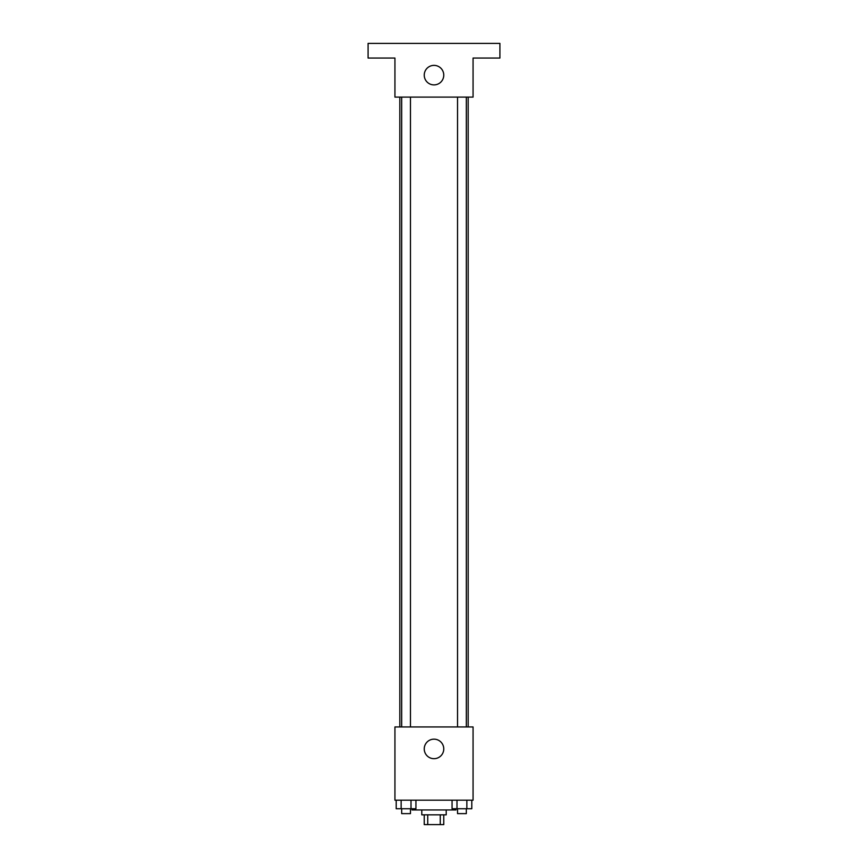 <?xml version="1.0" encoding="UTF-8"?>
<svg xmlns="http://www.w3.org/2000/svg" width="868" height="868" viewBox="0 0 868 868"><rect width="100%" height="100%" fill="white"/><g stroke="black" fill="none" stroke-linecap="round" stroke-linejoin="round"><path stroke-width="1.3" d="M440.26 814.835L440.26 824.6L424.235 824.6L424.235 814.835M440.26 824.6L443.765 824.6L443.765 814.835M446.206 809.952L446.206 814.835L421.794 814.835L421.794 809.952M427.74 814.835L427.74 824.6M412.029 808.737L412.029 809.952L455.971 809.952L455.971 808.737M473.06 800.188L394.94 800.188L394.94 726.95L473.06 726.95L473.06 800.188M443.765 748.921A9.765 9.765 0 0 1 429.118 757.373A9.765 9.765 0 0 1 429.118 740.469A9.765 9.765 0 0 1 443.765 748.921M468.178 97.108L468.178 726.95M457.534 726.95L457.534 97.108M410.466 97.108L410.466 726.95M473.06 97.108L394.94 97.108L394.94 58.047L368.086 58.047L368.086 43.4L499.914 43.4L499.914 58.047L473.06 58.047L473.06 97.108M443.765 75.136A9.765 9.765 0 0 1 429.118 83.588A9.765 9.765 0 0 1 429.118 66.684A9.765 9.765 0 0 1 443.765 75.136M471.791 800.188L471.791 808.737L452.065 808.737L452.065 800.188M466.865 800.188L466.865 808.737M456.991 800.188L456.991 808.737M466.322 808.737L466.322 813.62L457.534 813.62L457.534 808.737M415.935 800.188L415.935 808.737L396.209 808.737L396.209 800.188M411.009 800.188L411.009 808.737M401.135 800.188L401.135 808.737M410.466 808.737L410.466 813.62L401.678 813.62L401.678 808.737M399.822 97.108L399.822 726.95M466.322 726.95L466.322 97.108M401.678 97.108L401.678 726.95"/></g></svg>
